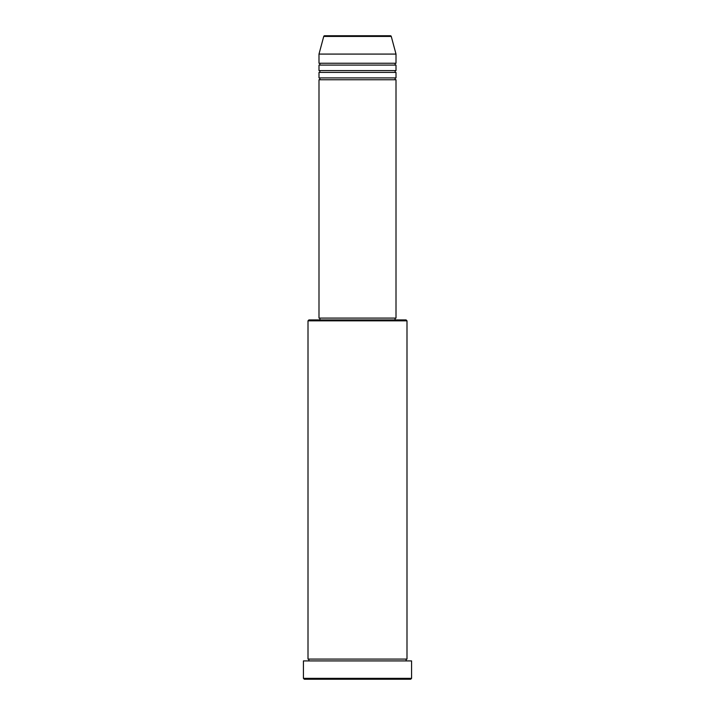 <?xml version="1.0" encoding="UTF-8"?>
<svg xmlns="http://www.w3.org/2000/svg" width="715" height="715" viewBox="0 0 715 715"><rect width="100%" height="100%" fill="white"/><g stroke="black" fill="none" stroke-linecap="round" stroke-linejoin="round"><path stroke-width="1.07" d="M391.266 36.429L323.734 36.429A0.921 0.921 0 0 1 324.619 35.75L390.381 35.75A0.921 0.921 0 0 1 391.266 36.429L396.003 54.081L318.997 54.081L318.997 63.251A0.921 0.921 0 0 1 319.918 64.162A0.921 0.921 0 0 1 318.997 65.083L318.997 70.579A0.921 0.921 0 0 1 319.918 71.5A0.921 0.921 0 0 1 318.997 72.421L318.997 77.917A0.921 0.921 0 0 1 319.918 78.838A0.921 0.921 0 0 1 318.997 79.749L318.997 318.086L396.003 318.086L396.003 79.749L318.997 79.749M396.003 54.081L396.003 63.251A0.921 0.921 0 0 0 395.082 64.162A0.921 0.921 0 0 0 396.003 65.083L396.003 70.579A0.921 0.921 0 0 0 395.082 71.5A0.921 0.921 0 0 0 396.003 72.421L396.003 77.917A0.921 0.921 0 0 0 395.082 78.838A0.921 0.921 0 0 0 396.003 79.749M308.004 320.829L308.916 319.918L406.084 319.918L406.996 320.829L308.004 320.829L308.004 659.087A0.921 0.921 0 0 1 308.916 659.999A0.921 0.921 0 0 1 308.004 660.919M410.669 679.25L304.331 679.25L303.419 678.329L411.581 678.329L410.669 679.25M406.996 320.829L406.996 659.087A0.921 0.921 0 0 0 406.084 659.999A0.921 0.921 0 0 0 406.996 660.919M396.003 72.421L318.997 72.421M396.003 77.917L318.997 77.917M319.918 318.086L319.918 319.918M395.082 318.086L395.082 319.918M406.996 659.087L308.004 659.087M411.581 678.329L411.581 660.919L303.419 660.919L303.419 678.329M323.734 36.429L318.997 54.081M396.003 63.251L318.997 63.251M396.003 65.083L318.997 65.083M396.003 70.579L318.997 70.579"/></g></svg>
